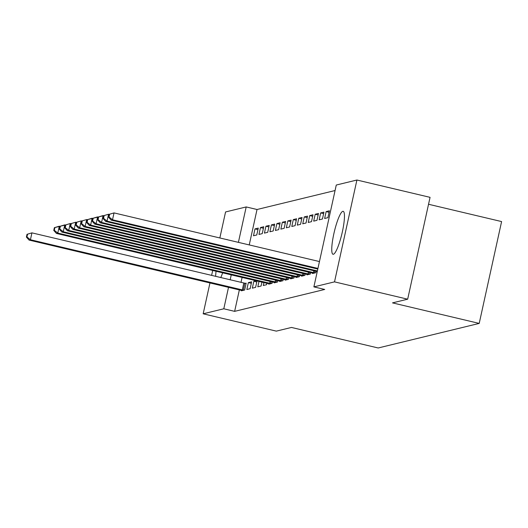 <?xml version="1.0" encoding="UTF-8"?>
<svg xmlns="http://www.w3.org/2000/svg" width="528" height="528" viewBox="0 0 528 528"><rect width="100%" height="100%" fill="white"/><g stroke="black" fill="none" stroke-linecap="round" stroke-linejoin="round"><path stroke-width="0.79" d="M333.386 254.265A22.07 3.934 103.3 0 1 333.016 254.272A22.07 3.934 103.3 0 1 334.052 232.861A22.07 3.934 103.3 0 1 342.824 211.325A22.07 3.934 103.3 0 1 343.193 211.319A22.07 3.934 103.3 0 1 342.157 232.729A22.07 3.934 103.3 0 1 333.386 254.265M215.635 276.368A22.07 3.934 103.3 0 1 216.084 271.24M226.644 239.573A22.07 3.934 103.3 0 1 226.697 239.56A22.07 3.934 103.3 0 1 227.06 239.554A22.07 3.934 103.3 0 1 227.423 239.758M335.069 190.535L257.03 209.504L246.193 206.936L238.405 242.359M336.277 185.038L356.908 180.022L334.514 281.866L313.883 286.882L336.277 185.038M334.514 281.866L407.669 299.191L430.063 197.347L356.908 180.022M428.538 204.263L501.6 221.569L479.206 323.413L378.18 347.978L291.482 327.446L276.322 331.129L203.168 313.804L209.959 282.922M219.846 237.963L225.562 211.959L246.193 206.936M320.668 212.923L319.156 219.806L322.443 219.008L323.954 212.124L320.668 212.923L323.624 213.622M307.151 274.428L307.052 274.857L310.339 274.058L310.655 272.62M309.725 215.582L308.213 222.466L311.494 221.668L313.005 214.784L309.725 215.582L312.682 216.282M296.201 277.088L296.109 277.517L299.389 276.718L299.706 275.286M298.782 218.249L297.264 225.126L300.551 224.327L302.062 217.45L298.782 218.249L301.732 218.948M285.259 279.748L285.16 280.177L288.446 279.378L288.763 277.946M287.833 220.909L286.321 227.786L289.601 226.987L291.119 220.11L287.833 220.909L290.789 221.608M274.309 282.407L274.217 282.843L277.504 282.044L277.814 280.606M276.89 223.568L275.378 230.452L278.659 229.654L280.17 222.77L276.89 223.568L279.84 224.268M263.914 282.566L263.274 285.503L266.554 284.704L266.871 283.265M265.94 226.228L264.429 233.112L267.716 232.313L269.227 225.43L265.94 226.228L268.897 226.928M256.793 281.978L253.836 281.279L252.325 288.163L255.611 287.364L257.024 280.936M253.836 281.279L256.133 280.724M254.998 228.888L253.486 235.772L256.766 234.973L258.284 228.089L254.998 228.888L257.954 229.588M241.474 290.393L241.382 290.822L244.662 290.024L246.18 283.147L245.289 283.358M257.03 209.504L249.242 244.926M242.101 277.405L241.012 282.381M239.362 289.885L234.637 311.355L324.72 289.45L313.883 286.882M246.853 289.496L250.14 288.697L251.651 281.813L248.365 282.612L246.853 289.496M260.469 227.561L258.958 234.439L262.238 233.64L263.756 226.763L260.469 227.561L263.426 228.261M258.991 281.404L257.796 286.829L261.083 286.031L261.947 282.104M271.418 224.902L269.9 231.779L273.187 230.98L274.699 224.103L271.418 224.902L274.369 225.601M268.838 283.741L268.745 284.17L272.026 283.371L272.342 281.939M282.361 222.235L280.85 229.119L284.13 228.32L285.648 221.437L282.361 222.235L285.318 222.935M279.787 281.081L279.688 281.51L282.975 280.711L283.292 279.279M293.304 219.575L291.793 226.459L295.079 225.661L296.591 218.777L293.304 219.575L296.261 220.275M290.73 278.414L290.638 278.85L293.918 278.051L294.235 276.613M304.253 216.916L302.742 223.799L306.022 223.001L307.534 216.117L304.253 216.916L307.204 217.615M301.673 275.755L301.58 276.19L304.867 275.392L305.177 273.953M315.196 214.256L313.685 221.133L316.965 220.334L318.483 213.457L315.196 214.256L318.153 214.955M312.622 273.095L312.523 273.524L315.81 272.725L316.127 271.293M326.146 211.589L324.628 218.473L327.914 217.675L329.426 210.791L326.146 211.589L329.096 212.289M211.609 275.418L212.705 270.435M234.637 311.355L223.799 308.788L203.168 313.804M407.669 299.191L392.509 302.881L479.206 323.413M222.658 272.798A22.07 3.934 103.3 0 1 220.757 277.583M231.264 274.837L230.175 279.814M228.525 287.318L223.799 308.788M251.321 283.312L248.365 282.612M27.007 234.32L26.4 237.079L26.948 236.94L27.555 234.188L27.007 234.32L31.937 232.861L30.426 239.738L243.778 290.242M26.948 236.94L30.426 239.738L29.06 240.075L242.266 290.611M27.555 234.188L31.937 232.861L246.094 283.523M26.4 237.079L29.06 240.075M54.371 227.667L53.764 230.419L54.311 230.287L54.919 227.535L54.371 227.667L59.301 226.208L57.79 233.086L271.141 283.589M54.311 230.287L57.79 233.086L56.423 233.422L269.63 283.958M54.919 227.535L59.849 226.334M53.764 230.419L56.423 233.422M59.842 226.34L59.235 229.093L59.783 228.961L60.39 226.208L59.842 226.34L64.772 224.875L63.261 231.759L276.613 282.256M59.783 228.961L63.261 231.759L61.895 232.089L275.101 282.625M60.39 226.208L65.32 225.007L64.706 227.759L65.254 227.627L65.861 224.875L65.314 225.007L70.25 223.542L70.798 223.674L70.184 226.433L70.732 226.294L71.333 223.542L70.785 223.681L75.722 222.215L76.27 222.347L75.656 225.1L76.204 224.968L76.804 222.215L76.256 222.347L81.193 220.882L81.741 221.014L81.127 223.766L81.675 223.634L82.282 220.882L81.734 221.014L86.665 219.556L87.212 219.681L86.599 222.44L87.146 222.308L87.754 219.556L87.206 219.688L92.684 218.354M59.235 229.093L61.895 232.089M65.861 224.875L70.25 223.542L68.732 230.426L282.084 280.929M65.254 227.627L68.732 230.426L67.366 230.762L280.573 281.292M64.706 227.759L67.366 230.762M71.333 223.542L75.722 222.215L74.21 229.099L287.562 279.596M70.732 226.294L74.21 229.099L72.838 229.429L286.051 279.965M70.184 226.433L72.838 229.429M76.804 222.215L81.193 220.882L79.682 227.766L293.033 278.263M76.204 224.968L79.682 227.766L78.309 228.096L291.522 278.632M75.656 225.1L78.309 228.096M82.282 220.882L86.665 219.556L85.153 226.433L298.505 276.936M81.675 223.634L85.153 226.433L83.787 226.769L296.993 277.306M81.127 223.766L83.787 226.769M87.754 219.556L92.136 218.222L90.625 225.106L303.976 275.603M87.146 222.308L90.625 225.106L89.258 225.436L302.465 275.972M86.599 222.44L89.258 225.436M92.677 218.354L92.07 221.107L92.618 220.975L93.225 218.222L92.677 218.354L97.614 216.889L96.096 223.773L309.448 274.276M92.618 220.975L96.096 223.773L94.73 224.103L307.936 274.639M93.225 218.222L98.162 217.021M92.07 221.107L94.73 224.103M98.149 217.021L97.548 219.78L98.089 219.641L98.696 216.889L98.149 217.021L103.085 215.563L101.574 222.44L314.926 272.943M98.089 219.641L101.574 222.44L100.201 222.776L313.414 273.313M98.696 216.889L103.633 215.688L103.019 218.447L103.567 218.315L104.168 215.563L103.62 215.695L108.557 214.229L109.105 214.361L108.491 217.114L109.039 216.982L109.646 214.229L109.098 214.361L114.028 212.903L319.453 261.558M97.548 219.78L100.201 222.776M104.168 215.563L108.557 214.229L107.045 221.113L317.387 270.937M103.567 218.315L107.045 221.113L105.673 221.443L317.255 271.557M103.019 218.447L105.673 221.443M109.646 214.229L114.028 212.903L112.517 219.78L317.935 268.435M109.039 216.982L112.517 219.78L111.151 220.117L317.803 269.062M108.491 217.114L111.151 220.117M242.299 289.925L243.811 283.041M243.349 290.156L244.86 283.272M269.663 283.272L270.072 281.398M270.712 283.503L271.121 281.648M275.134 281.939L275.543 280.071M276.184 282.17L276.593 280.315M280.606 280.612L281.021 278.738M281.655 280.843L282.064 278.989M286.077 279.279L286.493 277.405M287.133 279.51L287.536 277.655M291.555 277.952L291.964 276.078M292.604 278.177L293.014 276.322M297.026 276.619L297.436 274.745M298.076 276.85L298.485 274.996M302.498 275.286L302.907 273.418M303.547 275.517L303.956 273.662M307.969 273.959L308.385 272.085M309.019 274.19L309.428 272.336M313.441 272.626L313.856 270.752M314.497 272.857L314.899 271.003"/></g></svg>
